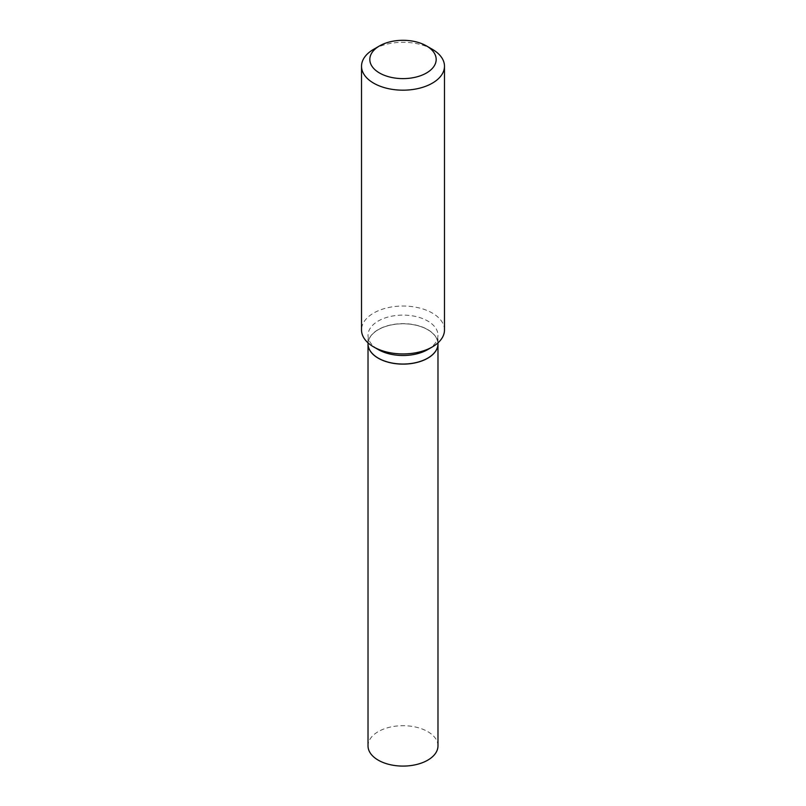 <?xml version="1.0" encoding="UTF-8"?>
<svg xmlns="http://www.w3.org/2000/svg" width="806" height="806" viewBox="0 0 806 806"><rect width="100%" height="100%" fill="white"/><g stroke="black" fill="none" stroke-linecap="round" stroke-linejoin="round"><path stroke-width="0.6" stroke-dasharray="4.03 3.02" d="M437.98 745.893A34.98 20.2 0 0 0 416.39 727.234A34.98 20.2 0 0 0 378.266 731.616A34.98 20.2 0 0 0 368.02 745.893M437.98 343.89A34.98 20.2 0 0 0 416.349 325.271A34.98 20.2 0 0 0 378.266 329.654A34.98 20.2 0 0 0 368.02 343.89M427.694 358.146A34.88 20.13 0 0 0 427.664 329.694A34.88 20.13 0 0 0 378.336 329.694A34.88 20.13 0 0 0 378.336 358.176M437.98 343.85A34.98 20.2 0 0 0 427.734 329.573A34.98 20.2 0 0 0 389.61 325.191A34.98 20.2 0 0 0 368.02 343.85M444.479 329.986A41.479 23.948 0 0 0 432.328 313.06A41.479 23.948 0 0 0 387.122 307.862A41.479 23.948 0 0 0 361.521 329.986M427.734 349.582A34.98 20.2 0 0 0 437.98 335.296A34.98 20.2 0 0 0 427.734 321.02A34.98 20.2 0 0 0 389.61 316.637A34.98 20.2 0 0 0 368.02 335.296A34.98 20.2 0 0 0 378.266 349.582M432.328 49.297A41.479 23.948 0 0 0 373.672 49.297M437.98 342.862L437.98 335.296M368.02 342.862L368.02 335.296"/><path stroke-width="1.21" d="M368.02 745.893A34.98 20.2 0 0 0 389.61 764.551A34.98 20.2 0 0 0 427.734 760.169A34.98 20.2 0 0 0 437.98 745.893L437.98 343.93A34.98 20.2 0 0 0 437.98 343.89A34.98 20.2 0 0 1 427.734 358.217A34.98 20.2 0 0 1 389.61 362.589A34.98 20.2 0 0 1 368.02 343.93A34.98 20.2 0 0 0 368.02 343.93L368.02 745.893M368.02 342.862L368.02 343.85A34.98 20.2 0 0 0 378.266 358.126L378.336 358.176A34.88 20.13 0 0 0 427.664 358.176A34.88 20.13 0 0 0 427.694 358.146L427.734 358.126A34.98 20.2 0 0 0 437.98 343.85L437.98 342.862M378.336 358.176L378.266 358.126A34.98 20.2 0 0 0 427.734 358.126M379.535 73.003A33.187 19.163 0 0 0 426.465 73.003A33.187 19.163 0 0 0 426.465 45.912L432.328 49.297A41.479 23.948 0 0 1 444.479 66.233A41.479 23.948 0 0 1 418.878 88.358A41.479 23.948 0 0 1 373.672 83.169A41.479 23.948 0 0 1 361.521 66.233A41.479 23.948 0 0 1 373.672 49.297L379.535 45.912A33.187 19.163 0 0 0 379.535 73.003M432.328 346.923L427.734 349.582A34.98 20.2 0 0 1 378.266 349.582L373.672 346.923A41.479 23.948 0 0 0 432.328 346.923A41.479 23.948 0 0 0 444.479 329.986L444.479 66.233M361.521 66.233L361.521 329.986A41.479 23.948 0 0 0 373.672 346.923L378.266 349.582M432.328 49.297L426.465 45.912A33.187 19.163 0 0 0 379.535 45.912"/></g></svg>
